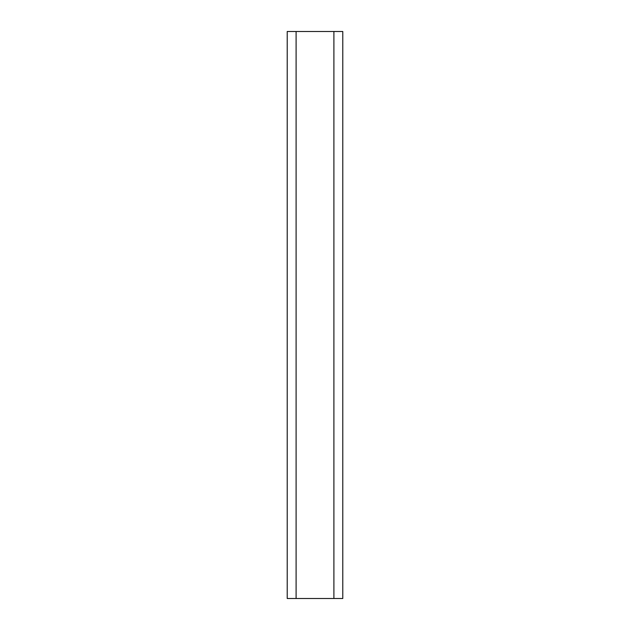 <?xml version="1.0" encoding="UTF-8"?>
<svg xmlns="http://www.w3.org/2000/svg" width="630" height="630" viewBox="0 0 630 630"><rect width="100%" height="100%" fill="white"/><g stroke="black" fill="none" stroke-linecap="round" stroke-linejoin="round"><path stroke-width="0.94" d="M333.9 598.5L342.783 598.5L342.783 31.5L333.9 31.5L333.9 598.5L287.217 598.5L287.217 31.5L296.1 31.5L296.1 598.5M333.9 31.5L296.1 31.5"/></g></svg>
